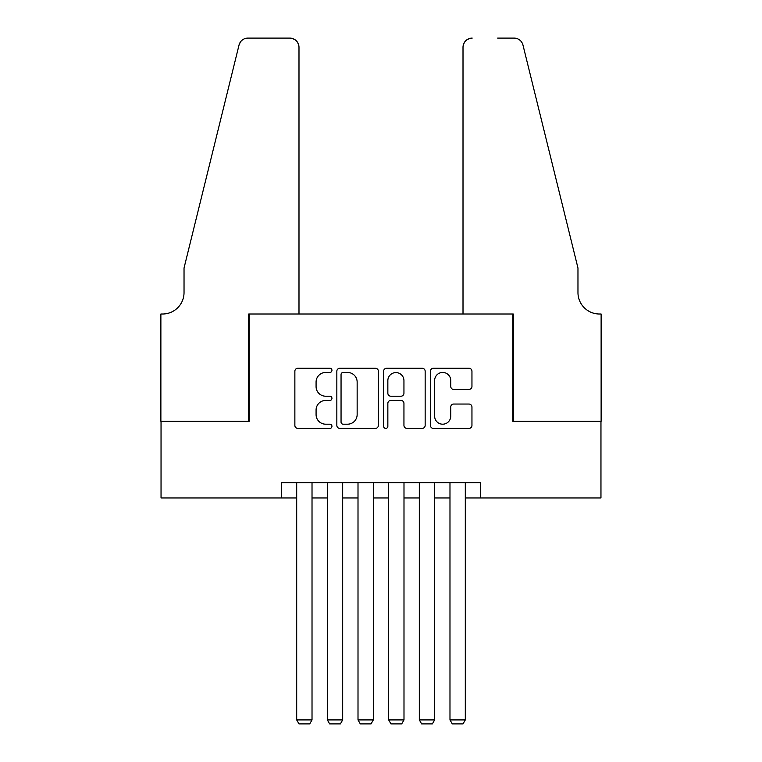 <?xml version="1.0" encoding="UTF-8"?>
<svg xmlns="http://www.w3.org/2000/svg" width="762" height="762" viewBox="0 0 762 762"><rect width="100%" height="100%" fill="white"/><g stroke="black" fill="none" stroke-linecap="round" stroke-linejoin="round"><path stroke-width="1.14" d="M331.946 370.332A2.105 2.105 0 0 0 329.841 368.227L297.875 368.227A3.01 3.01 0 0 0 294.865 371.237L294.865 425.406A3.01 3.01 0 0 0 297.875 428.415L329.841 428.415A2.105 2.105 0 0 0 331.946 426.31A2.105 2.105 0 0 0 329.841 424.196L325.707 424.196A9.63 9.63 0 0 1 316.078 414.576L316.078 410.061A9.63 9.63 0 0 1 325.707 400.431L329.841 400.431A2.105 2.105 0 0 0 331.946 398.326A2.105 2.105 0 0 0 329.841 396.211L325.707 396.211A9.63 9.63 0 0 1 316.078 386.582L316.078 382.076A9.63 9.63 0 0 1 325.707 372.447L329.841 372.447A2.105 2.105 0 0 0 331.946 370.332M468.944 389.449A3.01 3.01 0 0 0 471.954 386.439L471.954 371.237A3.01 3.01 0 0 0 468.944 368.227L433.435 368.227A3.01 3.01 0 0 0 430.425 371.237L430.425 425.406A3.01 3.01 0 0 0 433.435 428.415L468.944 428.415A3.01 3.01 0 0 0 471.954 425.406L471.954 407.051A3.01 3.01 0 0 0 468.944 404.041L453.752 404.041A3.01 3.01 0 0 0 450.742 407.051L450.742 416.147A8.049 8.049 0 0 1 442.684 424.196A8.049 8.049 0 0 1 434.635 416.147L434.635 380.495A8.049 8.049 0 0 1 442.684 372.447A8.049 8.049 0 0 1 450.742 380.495L450.742 386.439A3.01 3.01 0 0 0 453.752 389.449L468.944 389.449M281.368 497.957L161.039 497.957L161.039 421.31L249.174 421.31L249.174 314.011L512.826 314.011L512.826 421.31L600.961 421.31L600.961 497.957L480.632 497.957L480.632 482.632L281.368 482.632L281.368 497.957L296.694 497.957M378.371 371.237A3.01 3.01 0 0 0 375.361 368.227L339.852 368.227A3.01 3.01 0 0 0 336.842 371.237L336.842 425.406A3.01 3.01 0 0 0 339.852 428.415L375.361 428.415A3.01 3.01 0 0 0 378.371 425.406L378.371 371.237M386.639 368.227L422.148 368.227A3.01 3.01 0 0 1 425.158 371.237L425.158 425.406A3.01 3.01 0 0 1 422.148 428.415L406.956 428.415A3.01 3.01 0 0 1 403.946 425.406L403.946 403.441A3.01 3.01 0 0 0 400.936 400.431L390.858 400.431A3.01 3.01 0 0 0 387.848 403.441L387.848 426.31A2.105 2.105 0 0 1 385.743 428.415A2.105 2.105 0 0 1 383.629 426.31L383.629 371.237A3.01 3.01 0 0 1 386.639 368.227M312.02 497.957L327.346 497.957M342.681 497.957L358.007 497.957M373.332 497.957L388.668 497.957M403.993 497.957L419.319 497.957M434.654 497.957L449.98 497.957M465.306 497.957L480.632 497.957M343.157 372.447A2.105 2.105 0 0 0 341.052 374.552L341.052 422.091A2.105 2.105 0 0 0 343.157 424.196L347.52 424.196A9.63 9.63 0 0 0 357.149 414.576L357.149 382.076A9.63 9.63 0 0 0 347.52 372.447L343.157 372.447M403.946 380.638A8.049 8.049 0 0 0 395.897 372.589A8.049 8.049 0 0 0 387.848 380.638L387.848 393.202A3.01 3.01 0 0 0 390.858 396.211L400.936 396.211A3.01 3.01 0 0 0 403.946 393.202L403.946 380.638M312.02 482.632L312.02 719.919L296.694 719.919L296.694 482.632M312.02 719.919L309.724 723.9L298.99 723.9L296.694 719.919M298.99 314.011L298.99 47.301A9.201 9.201 0 0 0 289.798 38.1L247.945 38.1A9.201 9.201 0 0 0 239.02 45.091L184.033 268.024L184.033 292.551A21.46 21.46 0 0 1 162.573 314.011L160.877 314.011L160.877 421.31L248.717 421.31L248.717 314.011L298.99 314.011L298.99 47.301C298.409 41.748 295.342 38.681 289.798 38.1L264.347 38.1M239.02 45.091C241.354 40.053 241.354 40.053 239.02 45.091L240.316 42.167M184.033 292.551A21.46 21.46 0 0 1 162.573 314.011M463.01 314.011L463.01 47.301L463.01 314.011L513.283 314.011L513.283 421.31L601.123 421.31L601.123 314.011L599.427 314.011A21.46 21.46 0 0 1 577.967 292.551A21.46 21.46 0 0 0 599.427 314.011M561.108 199.673L522.98 45.091L577.967 268.024L577.967 292.551M497.653 38.1L514.055 38.1A9.201 9.201 0 0 1 522.98 45.091C520.646 40.053 520.646 40.053 522.98 45.091C520.646 40.053 520.646 40.053 522.98 45.091M472.202 38.1A9.201 9.201 0 0 0 463.01 47.301C463.591 41.748 466.658 38.681 472.202 38.1M342.681 482.632L342.681 719.919L327.346 719.919L327.346 482.632M342.681 719.919L340.376 723.9L329.651 723.9L327.346 719.919M373.332 482.632L373.332 719.919L358.007 719.919L358.007 482.632M373.332 719.919L371.037 723.9L360.302 723.9L358.007 719.919M403.993 482.632L403.993 719.919L388.668 719.919L388.668 482.632M403.993 719.919L401.698 723.9L390.963 723.9L388.668 719.919M434.654 482.632L434.654 719.919L419.319 719.919L419.319 482.632M434.654 719.919L432.349 723.9L421.624 723.9L419.319 719.919M465.306 482.632L465.306 719.919L449.98 719.919L449.98 482.632M465.306 719.919L463.01 723.9L452.276 723.9L449.98 719.919"/></g></svg>
